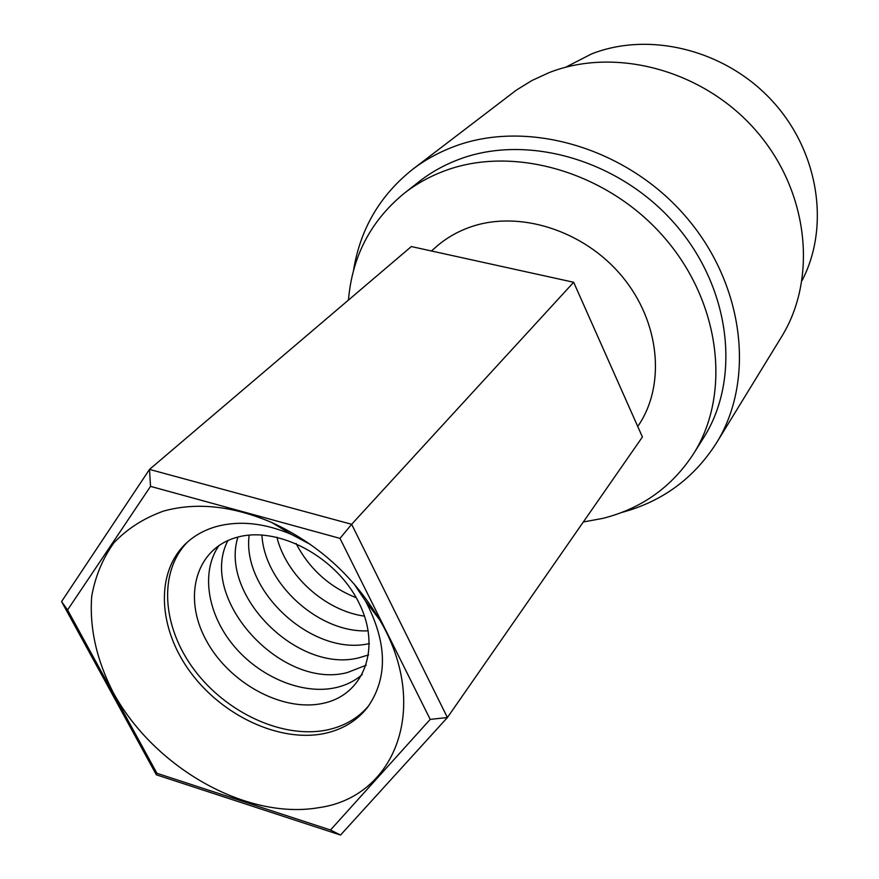 <?xml version="1.0" encoding="UTF-8"?>
<svg xmlns="http://www.w3.org/2000/svg" width="879" height="879" viewBox="0 0 879 879"><rect width="100%" height="100%" fill="white"/><g stroke="black" fill="none" stroke-linecap="round" stroke-linejoin="round"><path stroke-width="1.32" d="M339.986 538.377L150.529 486.373L67.584 609.949L156.923 773.289L330.493 830.007L340.536 835.05L447.411 717.539L430.205 719.385L339.986 538.377L351.655 524.291L573.668 282.269L411.328 246.559L149.496 469.419L351.655 524.291L447.411 717.539L642.406 436.984L573.668 282.269M150.529 486.373L149.496 469.419L61.563 601.566L67.584 609.949M330.493 830.007L430.205 719.385M163.483 511.106C196.38 501.997 232.441 505.788 271.688 522.478C317.78 543.716 353.765 576.163 379.64 619.816C430.831 706.485 395.638 797.143 318.791 807.658C246.296 820.327 153.979 767.488 113.248 692.586C96.514 659.909 89.339 627.793 91.724 596.204C95.306 576.217 102.733 558.385 114.006 542.706C127.378 528.675 143.87 518.149 163.483 511.106M340.536 835.05L156.352 774.806L61.563 601.566M637.747 426.48C665.941 385.98 660.316 322.099 621.882 276.149C583.634 230.067 518.643 209.806 470.1 227.134C457.333 231.649 446.071 238.176 436.303 246.724L431.435 250.987M156.352 774.806L156.923 773.289M310.562 544.53L291.652 534.531C264.733 523.027 239.725 520.346 216.63 526.477C204.587 529.883 194.358 535.542 185.952 543.464C155.067 572.734 158.088 628.364 190.249 671.952C222.233 715.671 279.126 742.491 323.67 733.646C342.096 729.878 356.753 721.077 367.62 707.265C388.035 678.083 387.353 642.736 365.598 601.203L353.699 583.436M348.458 300.08C352.16 256.448 370.696 220.893 404.076 193.435C416.097 183.997 429.556 176.492 444.466 170.922C513.259 144.815 607.345 171.735 664.117 237.319C721.143 302.728 731.328 394.803 693.278 454.179C671.589 487.197 641.472 508.6 602.917 518.357L583.326 521.983M187.601 541.947C158.088 571.855 162.044 626.925 194.226 669.787C226.244 712.759 282.423 738.876 326.461 730.086C344.03 726.483 358.192 718.275 368.96 705.463M377.52 617.003L376.586 614.63M277.16 524.994L274.709 524.302M404.076 193.435L419.019 181.7C430.919 172.361 444.225 164.933 458.948 159.396C526.895 133.487 619.497 159.791 675.237 224.266C731.218 288.565 741.052 379.332 703.398 438.105L693.278 454.179M237 537.311C277.687 525.598 336.239 556.539 358.83 602.62C382.046 648.537 363.598 695.421 322.461 703.453C281.632 712.144 228.188 682.445 205.697 639.385C182.634 596.489 195.962 548.353 237 537.311M353.468 270.732C360.104 229.265 379.838 195.468 412.658 169.328C424.843 160.011 438.379 152.528 453.267 146.859C525.477 118.962 624.343 146.386 684.291 214.894C744.513 283.214 755.731 380.047 716.363 443.148C693.751 478.495 662.162 501.612 621.618 512.501M412.658 169.328L516.38 90.097L531.971 80.494L548.837 72.737C614.882 46.521 703.222 69.837 755.951 130.597C808.922 191.182 817.8 278.566 781.409 337.031L716.363 443.148M362.269 674.523C354.666 681.104 345.59 685.532 335.075 687.807C301.695 694.915 259.107 676.764 233.177 645.087C207.169 613.476 200.676 571.526 219.069 545.409M565.626 67.265L591.413 53.993C649.185 31.128 724.999 49.663 771.894 100.536C818.931 151.287 830.248 226.562 802.098 280.467M366.213 665.194L347.37 672.545C281.368 690.224 197.555 598.313 227.936 540.53M368.62 654.899L359.357 657.679C298.508 673.973 219.354 595.632 237.923 537.069M369.389 643.538C313.66 656.877 241.637 591.941 249.153 535.135M368.235 630.814C319.33 633.44 264.359 583.887 261.92 534.97M364.499 616.146C325.274 610.773 286.29 575.624 276.896 537.168M356.237 597.731C329.493 587.073 309.43 568.988 296.069 543.486M291.652 534.531L271.688 522.478M365.598 601.203L379.64 619.816"/></g></svg>
